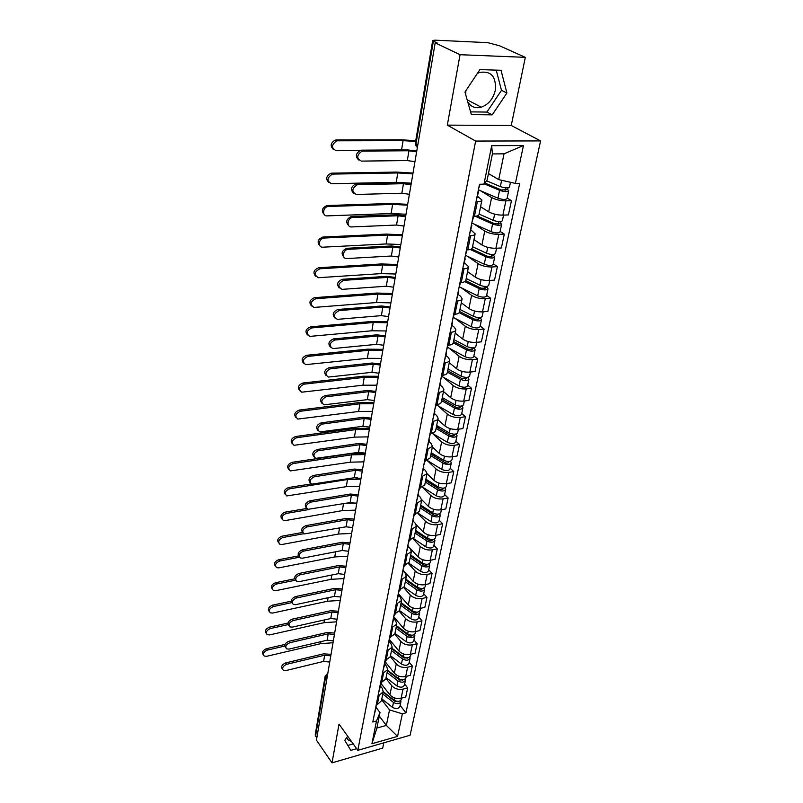 <?xml version="1.0" encoding="UTF-8"?>
<svg xmlns="http://www.w3.org/2000/svg" width="803" height="803" viewBox="0 0 803 803"><rect width="100%" height="100%" fill="white"/><g stroke="black" fill="none" stroke-linecap="round" stroke-linejoin="round"><path stroke-width="1.2" d="M351.343 741.299L348.412 740.215L346.585 737.806M477.404 73.364L479.552 72.441C491.075 70.654 496.334 76.566 495.331 90.187C493.183 98.869 488.495 104.541 481.258 107.19C475.436 108.666 470.929 106.909 467.758 101.931M465.72 94.774L465.87 90.709M525.323 57.344L460.049 54.704L435.196 42.83L316.432 740.145L332.02 762.85L339.027 724.115L357.807 750.323L410.092 735.247L540.6 140.916L511.26 125.479L525.323 57.344L499.536 45.771L487.692 42.649L434.814 40.16L432.687 40.551L433.379 41.134L415.954 143.948L417.319 147.812M332.02 762.85L382.71 748.115L383.804 742.835M460.049 54.704L447.321 125.127L475.637 141.057L357.807 750.323M435.196 42.83L437.133 42.92L433.379 41.134M316.784 738.077L315.218 734.825M380.893 683.353L389.917 694.866C392.848 697.937 396.572 699.062 401.099 698.239L405.756 696.984L407.693 687.88L403.026 689.125C398.479 689.938 394.725 688.813 391.784 685.752L385.922 678.354M380.16 685.672L382.188 688.261L383.252 691.674L379.126 695.458L377.3 704.653L381.415 700.838L383.172 692.045M377.3 704.653L376.195 704.944M404.632 684.086L407.693 687.88M379.126 695.458L378.022 695.749M385.189 661.772L394.353 673.175C397.324 676.226 401.099 677.351 405.676 676.548L410.363 675.333L412.351 666.028L407.633 667.223C403.046 668.016 399.252 666.881 396.26 663.85L390.308 656.523M380.542 683.072L385.791 679.037L387.598 670.033M409.239 662.254L412.351 666.028M384.637 663.87L386.574 666.289L387.668 669.662L382.409 673.667M389.555 639.68L398.89 650.982C401.912 654.003 405.726 655.138 410.343 654.365L415.081 653.19L417.108 643.665L412.351 644.829C407.723 645.582 403.879 644.458 400.838 641.446L394.785 634.199M384.978 660.688L390.268 656.734L392.115 647.499M413.946 639.941L417.108 643.665M389.164 641.507L391.071 643.805L392.185 647.138L386.885 651.072M393.882 616.925L403.528 628.287C406.599 631.278 410.463 632.403 415.131 631.67L419.909 630.526L421.976 620.789L417.179 621.913C412.501 622.636 408.617 621.502 405.525 618.521L399.322 611.304M389.525 637.793L394.845 633.908L396.742 624.453M418.764 617.095L421.976 620.789M393.761 618.561L395.668 620.809L396.812 624.092L391.483 627.936M398.288 593.618L408.285 605.06C411.397 608.012 415.312 609.146 420.019 608.443L424.847 607.339L426.965 597.372L422.127 598.456C417.399 599.138 413.465 598.014 410.323 595.063L403.909 587.806M394.173 614.345L399.533 610.551L401.48 600.855M423.693 593.728L426.965 597.372M396.712 601.547L398.439 595.063L400.366 597.261L401.55 600.503L396.18 604.257M403.317 570.361L413.144 581.282C416.315 584.203 420.28 585.337 425.028 584.674L429.896 583.61L432.074 573.402L427.186 574.436C422.408 575.089 418.433 573.964 415.231 571.053L408.526 563.696M398.94 590.346L404.331 586.632L406.328 576.695M428.742 569.809L432.074 573.402M403.216 570.973L405.184 573.161L406.398 576.343L400.988 580.007M408.145 546.191L418.122 556.931C421.344 559.821 425.359 560.956 430.157 560.323L435.075 559.31L437.294 548.861L432.365 549.854C427.547 550.456 423.512 549.332 420.26 546.462L413.184 538.943M403.819 565.754L409.249 562.14L411.297 551.942M433.901 545.307L437.294 548.861M408.115 546.321L410.112 548.469L411.367 551.601L405.916 555.174M416.205 524.69L423.221 531.998C426.503 534.848 430.559 535.982 435.407 535.39L440.375 534.427L442.654 523.717L437.675 524.66C432.807 525.232 428.722 524.098 425.419 521.267L417.881 513.529M408.817 540.56L414.278 537.056L416.386 526.587M439.201 520.224L442.654 523.717M413.133 521.057L415.171 523.185L416.446 526.256L410.965 529.719M421.665 499.627L428.441 506.452C431.783 509.263 435.899 510.397 440.787 509.845L445.806 508.931L448.134 497.96L443.105 498.854C438.187 499.376 434.052 498.251 430.689 495.461L422.589 487.421M413.936 514.743L419.437 511.35L421.595 500.6M444.621 494.528L448.134 497.96M418.273 495.18L420.35 497.268L421.665 500.279L416.145 503.632M423.542 468.651L425.65 470.699L427.005 473.65L433.801 480.274C437.193 483.035 441.359 484.169 446.307 483.667L451.366 482.804L453.755 471.562L448.686 472.395C443.718 472.877 439.522 471.752 436.099 469.002L427.306 460.591M419.186 488.284L424.727 484.992L426.945 473.961M450.172 468.189L453.755 471.562M427.005 473.65L421.445 476.882M432.365 446.97L439.281 453.444C442.734 456.154 446.96 457.288 451.959 456.827L457.068 456.024L459.527 444.491L454.398 445.274C449.379 445.705 445.123 444.581 441.65 441.891L432.295 433.289M424.576 461.143L430.157 457.981L432.426 446.649M455.873 441.188L459.527 444.491M428.943 441.459L431.101 443.467L432.486 446.338L426.895 449.449M437.856 419.588L444.912 425.931C448.425 428.591 452.711 429.715 457.76 429.314L462.919 428.571L465.439 416.737L460.26 417.46C455.181 417.841 450.874 416.717 447.331 414.077L437.796 405.645M430.097 433.299L431.311 433.128C433.981 432.687 435.447 431.743 435.718 430.267L438.047 418.634M461.715 413.505L465.439 416.737M434.483 413.565L436.681 415.522L438.107 418.333C437.846 419.778 436.38 420.712 433.7 421.133L432.476 421.304M443.497 391.513L450.684 397.706C454.257 400.316 458.603 401.44 463.702 401.078L468.912 400.406L471.502 388.271L466.272 388.923C461.143 389.254 456.777 388.13 453.173 385.54L443.417 377.3M435.758 404.732L436.993 404.571C439.693 404.17 441.168 403.267 441.419 401.841L443.818 389.877M467.697 385.109L471.502 388.271M440.164 384.948L442.403 386.865L443.878 389.585C443.627 390.991 442.152 391.884 439.442 392.265L438.207 392.426M449.279 362.705L456.606 368.748C460.249 371.297 464.646 372.411 469.805 372.12L475.065 371.498L477.725 359.051L472.435 359.634C467.256 359.905 462.829 358.79 459.155 356.271L449.188 348.211M441.58 375.413L442.824 375.272C445.545 374.901 447.03 374.037 447.271 372.662L449.74 360.366M473.85 355.97L477.725 359.051M446.006 355.578L448.285 357.445L449.8 360.085C449.56 361.43 448.074 362.283 445.344 362.635L444.089 362.775M455.211 333.145L462.679 339.027C466.392 341.506 470.859 342.63 476.069 342.379L481.388 341.837L484.109 329.049L478.769 329.571C473.539 329.782 469.042 328.668 465.308 326.209L455.11 318.359M447.552 345.3L448.817 345.18C451.557 344.848 453.053 344.025 453.283 342.71L455.823 330.053M480.154 326.058L484.109 329.049M451.989 325.426L454.317 327.243L455.883 329.792C455.652 331.087 454.157 331.89 451.396 332.201L450.132 332.322M461.293 302.791L468.922 308.503C472.706 310.922 477.233 312.036 482.503 311.855L487.873 311.383L490.663 298.254L485.273 298.686C479.983 298.846 475.426 297.732 471.612 295.343L461.183 287.705M453.695 314.374L454.96 314.264C457.74 313.973 459.236 313.2 459.467 311.945L462.076 298.927M486.638 295.353L490.663 298.254M458.142 294.46L460.51 296.217L462.126 298.676C461.906 299.91 460.4 300.663 457.62 300.934L456.335 301.035M467.547 271.635L475.336 277.155C479.19 279.494 483.787 280.608 489.107 280.498L494.528 280.106L497.408 266.616L491.958 266.967C486.608 267.058 481.991 265.944 478.096 263.635L467.416 256.237M459.999 282.596L461.283 282.495C464.084 282.254 465.599 281.532 465.81 280.337L468.49 266.937M493.293 263.806L497.408 266.616M464.455 262.641L468.54 266.696C468.34 267.871 466.824 268.573 464.004 268.794L462.719 268.885M473.981 239.625L481.92 244.945C485.855 247.214 490.513 248.318 495.903 248.268L501.373 247.966L504.324 234.095L498.824 234.366C493.413 234.386 488.726 233.282 484.761 231.053L473.81 223.896M466.483 249.924L467.778 249.853C470.618 249.653 472.134 248.98 472.325 247.846L475.095 234.054M500.128 231.394L504.324 234.095M470.949 229.949L475.135 233.834C474.944 234.938 473.429 235.58 470.578 235.761L469.273 235.821M480.575 206.722L488.696 211.841C492.701 214.02 497.428 215.124 502.879 215.144L508.409 214.933L511.451 200.67L505.89 200.85C500.42 200.8 495.662 199.696 491.617 197.548L480.365 190.662M473.148 216.328L474.453 216.278C477.323 216.127 478.849 215.515 479.03 214.451L481.88 200.248M507.155 198.08L511.451 200.67M477.634 196.333L481.92 200.027C481.75 201.071 480.224 201.653 477.343 201.784L476.018 201.824M379.287 716.125L386.343 725.42L389.535 709.922L381.636 699.704M375.854 707.072L380.01 712.522L376.878 728.07L386.343 725.42L397.565 736.371L371.93 743.739L376.487 720.984L380.01 712.522M488.445 173.548L498.723 179.611L504.033 153.825L492.4 153.925L487.18 179.852L483.978 184.158L479.501 184.268L372.813 722.007L376.487 720.984M483.978 184.158L491.687 145.684L523.456 145.534L515.385 183.415L498.723 179.611M389.535 709.922L402.373 713.817L405.947 712.833L519.702 183.315L515.385 183.415M402.373 713.817L397.565 736.371M540.6 140.916L475.637 141.057M347.709 736.241L344.758 740.326L350.811 750.363L356.632 748.687M511.26 125.479L447.321 125.127M479.913 69.59L464.957 92.084L471.371 114.638L492.209 114.859L506.904 92.997L501.032 70.293L479.913 69.59M400.125 705.425L405.947 712.833M371.93 743.739L376.878 728.07M504.033 153.825L523.456 145.534M492.4 153.925L491.687 145.684M347.84 745.435L353.21 743.909M470.588 111.878L486.899 112.069L501.494 90.327L496.214 70.132M501.494 90.327L506.904 92.997M486.899 112.069L492.209 114.859M282.606 669.321L282.305 668.899C280.859 666.59 281.973 664.593 285.667 662.907L286.661 664.322C282.967 666.008 281.853 668.006 283.298 670.314L285.727 670.615L323.609 661.421L329.732 662.063M376.637 704.833L375.754 707.172M375.804 707.122L375.292 709.501M375.904 708.467L374.318 714.439M286.661 664.322L324.643 655.208L330.786 655.86M331.037 654.365L323.609 653.833L285.667 662.907M263.434 654.997L263.163 654.616C261.728 652.297 262.822 650.32 266.476 648.694L267.439 650.069C263.786 651.695 262.681 653.672 264.127 656.001L266.576 656.322L320.538 643.695L333.024 642.751M383.151 692.146L395.086 701.521L398.589 701.36M382.78 694.013L393.48 702.434C397.073 704.351 399.563 704.06 400.938 701.571L400.797 700.427M381.806 698.891L392.466 707.333C396.05 709.25 398.529 708.959 399.914 706.459L400.898 701.762M392.667 699.102L393.751 700.477M383.252 691.694L393.962 700.116C397.555 702.023 400.045 701.742 401.43 699.252L401.681 698.088M380.763 684.056L382.529 685.451M284.995 644.418L266.476 648.694M267.439 650.069L284.704 646.074M285.768 647.76L285.537 647.429C283.971 645.07 285.075 643.022 288.859 641.286L289.873 642.691C286.089 644.418 284.975 646.475 286.551 648.834L288.919 649.115L327.152 640.202L333.345 640.864M380.973 682.962L379.598 687.84M380.21 686.816L378.594 692.879M289.873 642.691L328.216 633.858L334.349 634.49M334.67 633.055L327.162 632.493L288.859 641.286M289.01 625.708L288.849 625.487C287.143 623.068 288.237 620.97 292.131 619.193L293.155 620.568C289.271 622.355 288.167 624.453 289.873 626.882L292.182 627.143L330.776 618.521L337.029 619.203M385.42 660.578L384.476 663.228M384.466 663.288L383.995 665.667M384.607 664.663L382.971 670.826M293.155 620.568L331.86 612.037L337.993 612.659M338.384 611.274L330.796 610.681L292.131 619.193M266.355 633.537L266.154 633.256C264.589 630.877 265.683 628.849 269.427 627.173L270.4 628.538C266.656 630.214 265.562 632.242 267.118 634.621L269.517 634.932L323.98 622.696L336.587 621.813M387.458 670.726L399.553 680.031L403.126 679.8M387.086 672.563L397.937 680.924C401.57 682.831 404.09 682.55 405.475 680.101L405.294 678.916M386.082 677.551L396.893 685.933C400.526 687.84 403.036 687.559 404.421 685.1L405.435 680.292M396.451 677.029L397.746 678.645M387.558 670.194L398.429 678.545C402.072 680.452 404.582 680.181 405.967 677.732L406.248 676.397M385.018 662.445L386.855 663.85M287.976 623.068L269.427 627.173M270.4 628.538L288.086 624.614M269.336 611.595L269.206 611.424C267.509 608.985 268.593 606.907 272.438 605.181L273.432 606.536C269.577 608.262 268.503 610.34 270.189 612.779L272.528 613.07L327.504 601.236L340.231 600.433M391.854 648.814L404.12 658.048L407.753 657.767M391.493 650.621L402.494 658.922C406.177 660.819 408.717 660.558 410.102 658.149L409.901 656.924M390.469 655.73L401.43 664.041C405.103 665.948 407.643 665.677 409.028 663.258L410.062 658.33M400.255 654.435L401.791 656.302M391.974 648.202L402.996 656.493C406.689 658.39 409.229 658.139 410.614 655.72L410.925 654.224M389.234 640.232L391.272 641.758M291.198 601.216L272.438 605.181M273.432 606.536L291.73 602.641M292.312 603.163L292.242 603.063C290.395 600.574 291.469 598.416 295.474 596.589L296.518 597.954C292.513 599.791 291.439 601.949 293.276 604.428L295.524 604.679L334.48 596.358L340.803 597.051M389.967 637.682L388.983 640.483M388.953 640.643L388.491 642.992M389.114 642.009L387.447 648.272M296.518 597.954L335.584 589.723L341.737 590.346M342.178 589L334.51 588.388L295.474 596.589M295.705 580.107C293.727 577.568 294.781 575.36 298.887 573.472L299.951 574.818C295.835 576.715 294.781 578.933 296.779 581.472L298.927 581.693L338.264 573.693L344.658 574.416M394.624 614.245L393.6 617.216M393.55 617.467L393.099 619.775M393.721 618.812L392.025 625.186M299.951 574.818L339.398 566.908L345.601 567.55M346.053 566.235L338.304 565.593L298.887 573.472M299.188 556.599C297.15 553.98 298.214 551.711 302.39 549.814L303.464 551.149C299.228 553.116 298.194 555.395 300.362 557.985L302.42 558.185L342.138 550.517L348.602 551.26M399.392 590.245L398.328 593.387M398.258 593.748L397.816 596.017M303.464 551.149L343.303 543.581L349.576 544.243M349.957 542.928L342.178 542.286L302.39 549.814M272.378 589.161L272.337 589.111C270.501 586.612 271.565 584.484 275.519 582.707L276.523 584.032C272.568 585.819 271.504 587.957 273.341 590.446L275.61 590.717L331.097 579.324L343.945 578.582M396.351 626.41L408.797 635.574C410.584 636.478 411.819 636.357 412.481 635.213L412.481 635.193M395.989 628.187L407.151 636.418C410.885 638.305 413.455 638.064 414.84 635.685L414.599 634.43M394.946 633.416L406.067 641.657C409.791 643.554 412.351 643.303 413.736 640.914L414.8 635.866M404.09 631.309L405.886 633.437M396.491 625.718L407.663 633.938C411.407 635.825 413.977 635.585 415.362 633.206L415.713 631.529M393.59 617.557L395.789 619.173M294.671 578.843L275.519 582.707M276.523 584.032L295.715 580.147M275.509 566.266C273.582 563.706 274.626 561.528 278.671 559.711L279.695 561.026C275.62 562.873 274.576 565.061 276.573 567.611L278.751 567.872L334.771 556.921L347.749 556.258M400.948 603.485L413.575 612.569C415.392 613.462 416.637 613.351 417.299 612.237L417.309 612.117M400.597 605.241L411.919 613.392C415.713 615.269 418.303 615.048 419.688 612.709L419.407 611.414M399.523 610.581L410.815 618.762C414.589 620.639 417.169 620.408 418.554 618.059L419.648 612.89M407.944 607.62L410.032 610.019M401.109 602.702L412.451 610.852C416.245 612.729 418.835 612.498 420.22 610.17L420.611 608.313M398.489 594.672L400.416 596.057M298.435 555.927L278.671 559.711M279.695 561.026L299.479 557.222M278.721 542.898C276.734 540.258 277.788 538.02 281.893 536.203L282.937 537.498C278.741 539.405 277.718 541.664 279.886 544.263L281.973 544.494L338.525 534.025L351.634 533.443M405.656 580.027L418.473 589.021C420.31 589.914 421.565 589.814 422.237 588.709L422.237 588.499M405.314 581.753L416.807 589.834C420.642 591.691 423.261 591.48 424.646 589.191L424.315 587.856M404.19 587.204L415.663 595.314C419.497 597.181 422.107 596.97 423.492 594.672L424.606 589.372M411.809 583.349L414.228 586.039M405.836 579.154L417.339 587.234C421.184 589.091 423.803 588.88 425.199 586.602L425.63 584.534M403.417 571.194L405.154 572.398M302.601 532.449L281.893 536.203M282.937 537.498L303.634 533.734M302.761 532.54C300.663 529.839 301.727 527.521 305.963 525.614L307.067 526.919C302.701 528.966 301.687 531.315 304.046 533.955L346.103 526.808L352.637 527.571M404.27 565.663L403.176 568.986M403.086 569.447L402.644 571.676M403.267 570.742L401.52 577.347M307.067 526.919L347.287 519.722L353.681 520.424M353.922 519.079L346.153 518.437L305.963 525.614M282.014 518.989C279.956 516.259 281.02 513.98 285.185 512.143L286.249 513.418C281.923 515.406 280.94 517.724 283.278 520.384L285.266 520.575L342.369 510.618L355.609 510.116M410.474 556.017L423.482 564.921C425.349 565.804 426.614 565.713 427.286 564.639L427.266 564.318M410.132 557.714L421.806 565.703C425.69 567.55 428.34 567.36 429.725 565.121L429.334 563.736M408.878 563.214L420.642 571.324C424.516 573.181 427.156 572.981 428.541 570.722L429.685 565.292M415.683 558.486L418.453 561.478M410.674 555.054L422.358 563.044C426.252 564.89 428.892 564.7 430.288 562.461L430.759 560.203M306.696 508.47L285.185 512.143M286.249 513.418L308.824 509.554M346.203 503.24L356.05 503.079M306.425 507.918C304.247 505.127 305.321 502.768 309.627 500.831L310.751 502.126C306.244 504.254 305.27 506.663 307.82 509.353L350.158 502.558L356.763 503.34M409.279 540.469L408.135 543.992M408.014 544.564L407.583 546.743M408.215 545.839L406.438 552.554M310.751 502.126L351.373 495.3L357.927 496.063M358.008 494.698L350.218 494.036L309.627 500.831M285.386 494.518C283.258 491.707 284.322 489.378 288.568 487.521L289.642 488.786C285.185 490.854 284.232 493.233 286.771 495.943L346.304 486.678L359.674 486.257M415.412 531.445L428.611 540.238C430.508 541.122 431.793 541.031 432.456 539.977L432.385 539.556M415.081 533.092L426.925 541.001C430.87 542.838 433.54 542.657 434.925 540.469L434.463 539.034M413.555 538.582L425.731 546.753C429.665 548.59 432.325 548.409 433.72 546.211L434.895 540.64M419.547 532.981L422.719 536.304M415.623 530.381L427.487 538.271C431.442 540.108 434.112 539.927 435.497 537.749L436.019 535.27M357.516 477.685L355.137 477.634M311.173 483.918L288.568 487.521M289.642 488.786L347.478 479.511L360.888 479.12M310.169 482.713C307.92 479.833 308.994 477.414 313.381 475.456L314.515 476.731C309.878 478.949 308.934 481.429 311.705 484.169L354.304 477.735L360.989 478.538M414.408 514.663L413.214 518.387M413.073 519.069L412.652 521.207M413.284 520.314L411.477 527.159M314.515 476.731L355.548 470.307L362.253 471.11M362.243 469.755L354.374 469.062L313.381 475.456M288.839 469.484C286.641 466.583 287.695 464.194 292.021 462.327L293.115 463.562C288.518 465.72 287.594 468.179 290.365 470.919L350.319 462.177L363.829 461.855M420.461 506.271L433.871 514.954C435.788 515.827 437.083 515.747 437.755 514.723L437.615 514.181M420.14 507.887L432.165 515.687C436.17 517.513 438.86 517.353 440.255 515.215L439.713 513.729M418.233 513.278L430.94 521.589C434.935 523.405 437.625 523.245 439.01 521.097L440.215 515.385M423.382 506.834L426.995 510.507M420.692 505.097L432.747 512.896C436.752 514.713 439.452 514.562 440.837 512.434L441.409 509.734M365.275 453.384L350.379 453.665L292.021 462.327M293.115 463.562L351.523 454.849L365.074 454.548M314.013 456.897C311.684 453.926 312.758 451.447 317.225 449.469L318.379 450.714C313.592 453.043 312.698 455.592 315.699 458.372L358.55 452.32L365.315 453.153M419.658 488.204L418.423 492.129M418.263 492.942L417.851 495.019M418.473 494.166L416.637 501.122M318.379 450.714L359.824 444.711L366.61 445.545M366.63 444.23L358.63 443.497L317.225 449.469M292.382 443.848C290.094 440.857 291.158 438.418 295.554 436.521L296.668 437.735C291.921 439.994 291.047 442.523 294.049 445.314L354.434 437.123L368.085 436.882M425.64 480.485L439.251 489.047C441.208 489.91 442.513 489.85 443.176 488.856L442.935 488.184M425.319 482.061L437.535 489.76C441.6 491.556 444.32 491.426 445.715 489.348L445.073 487.802M422.87 487.28L436.28 495.802C440.335 497.609 443.045 497.469 444.44 495.371L445.675 489.509M427.176 480.013L431.291 484.038M425.891 479.21L438.127 486.889C442.192 488.696 444.922 488.565 446.317 486.488L446.93 483.557M369.551 428.27L354.494 428.451L295.554 436.521M296.668 437.735L355.659 429.615L369.36 429.414M317.968 430.458C315.539 427.387 316.603 424.847 321.16 422.85L322.334 424.064C317.396 426.513 316.543 429.133 319.795 431.934L362.906 426.303L369.741 427.146M425.048 461.063L423.763 465.218M423.572 466.152L423.171 468.179M423.803 467.346L421.936 474.432M322.334 424.064L364.201 418.504L371.066 419.367M371.197 418.122L362.986 417.319L321.16 422.85M296.016 417.6C293.637 414.519 294.691 412.009 299.178 410.092L300.302 411.277C295.414 413.655 294.591 416.255 297.833 419.076L358.64 411.467L372.431 411.337M430.94 454.056L444.772 462.498C446.749 463.351 448.074 463.301 448.736 462.337L448.536 461.534M430.629 455.592L443.045 463.18C447.161 464.967 449.911 464.847 451.306 462.829L450.543 461.223M427.437 460.551L441.76 469.374C445.866 471.16 448.616 471.04 450.001 469.012L451.276 462.99M431.201 452.762L435.577 456.887M448.375 461.534L448.074 462.97M431.221 452.671L443.647 460.239C447.773 462.026 450.533 461.916 451.918 459.908L452.591 456.736M373.927 402.584L358.71 402.644L299.178 410.092M300.302 411.277L359.895 403.789L373.736 403.688M322.013 403.367C319.484 400.195 320.548 397.595 325.195 395.558L326.389 396.752C321.29 399.322 320.497 402.022 324.01 404.842L367.352 399.643L374.278 400.516M430.579 433.239L429.244 437.615M429.023 438.689L428.641 440.656M429.264 439.843L427.367 447.07M326.389 396.752L368.687 391.663L375.633 392.547M375.834 391.362L367.453 390.499L325.195 395.558M299.74 390.72C297.261 387.538 298.314 384.968 302.892 383.021L304.036 384.175C298.977 386.685 298.214 389.355 301.727 392.195L362.946 385.209L376.888 385.179M436.37 426.975L450.433 435.276C452.44 436.129 453.775 436.079 454.438 435.146L454.056 434.393L456.245 434.072L457.037 435.648C455.652 437.595 452.872 437.695 448.686 435.929L447.371 442.272C451.537 444.049 454.317 443.949 455.702 441.981L457.007 435.798M436.079 428.461L448.686 435.929M431.873 433.038L447.371 442.272M436.561 426.042L439.853 429.023M454.096 434.202L453.775 435.758M436.681 425.47L449.309 432.917C453.494 434.674 456.285 434.594 457.67 432.646L458.393 429.224M378.404 376.276L363.036 376.226L302.892 383.021M304.036 384.175L364.241 377.35L378.223 377.35M326.169 375.593C323.529 372.321 324.583 369.651 329.33 367.583L330.555 368.758C325.285 371.468 324.542 374.238 328.347 377.069L371.919 372.331L378.926 373.234M436.25 404.672L434.855 409.289M434.614 410.504L434.242 412.411M434.865 411.628L432.937 418.995M330.555 368.758L373.285 364.15L380.321 365.064M380.512 363.92L372.03 363.016L329.33 367.583M303.574 363.167C300.974 359.885 302.018 357.255 306.696 355.267L307.86 356.402C302.641 359.041 301.928 361.792 305.732 364.642L367.362 358.319L381.455 358.399M441.951 399.201L456.234 407.362C458.272 408.195 459.627 408.165 460.29 407.262L459.898 406.529L462.096 406.238L462.919 407.773C461.534 409.65 458.724 409.721 454.478 407.974L453.123 414.489C457.359 416.235 460.159 416.165 461.554 414.268L462.889 407.924M441.66 400.647L454.478 407.974M436.23 404.752L453.123 414.489M442.062 398.659L444.069 400.416M459.968 406.177L459.617 407.854M442.272 397.565L455.12 404.893C459.366 406.629 462.187 406.569 463.572 404.692L464.345 400.998M382.991 349.335L367.453 349.175L306.696 355.267M307.86 356.402L368.677 350.269L382.82 350.379M330.445 347.127C327.684 343.754 328.728 341.004 333.576 338.906L334.821 340.04C329.381 342.901 328.708 345.742 332.793 348.582L376.597 344.346L383.683 345.27M442.072 375.352L440.626 380.22M440.355 381.586L439.994 383.422M440.616 382.68L438.649 390.178M334.821 340.04L378.002 335.955L385.119 336.889M385.299 335.784L376.717 334.851L333.576 338.906M307.499 334.941C304.789 331.549 305.813 328.849 310.59 326.831L311.785 327.925C306.395 330.726 305.752 333.546 309.848 336.397L371.879 330.776L386.123 330.956M447.662 370.715L462.187 378.725L466.282 378.665L465.881 377.942L468.109 377.681L468.952 379.177C467.567 380.983 464.726 381.024 460.42 379.307L459.035 385.982C463.321 387.708 466.162 387.668 467.547 385.841L468.922 379.317M447.381 372.11L460.42 379.307M441.861 376.426L459.035 385.982M447.693 370.584L448.215 371.026M465.991 377.42L465.62 379.227M448.024 368.958L461.073 376.135C465.389 377.852 468.239 377.811 469.625 376.015L470.458 372.04M387.698 321.742L371.99 321.461L310.59 326.831M311.785 327.925L373.234 322.515L387.528 322.746M334.831 317.928C331.94 314.445 332.964 311.624 337.922 309.476L339.187 310.58C333.576 313.602 332.974 316.533 337.37 319.353L381.395 315.639L388.572 316.603M448.054 345.25L446.548 350.379M446.247 351.905L445.896 353.671M446.518 352.959L444.521 360.607M339.187 310.58L382.83 307.047L390.037 308.011M390.218 306.947L381.525 305.963L337.922 309.476M311.534 305.993C308.683 302.5 309.707 299.72 314.595 297.662L315.8 298.726C310.239 301.687 309.667 304.588 314.083 307.419L376.517 302.54L390.77 302.841M453.534 341.496L468.3 349.335L472.445 349.305L472.023 348.612L474.272 348.382L475.145 349.827C473.76 351.553 470.889 351.573 466.513 349.877L465.088 356.733C469.454 358.439 472.325 358.419 473.7 356.673L475.115 349.967M453.263 342.841L466.513 349.877M447.632 347.368L465.088 356.733M472.174 347.9L471.773 349.847M453.916 339.599L467.185 346.625C471.572 348.321 474.453 348.301 475.828 346.585L476.731 342.319M474.412 347.699L474.272 348.382M392.506 293.476L376.627 293.055L314.595 297.662M315.8 298.726L377.902 294.089L392.346 294.43M339.338 287.976C336.296 284.382 337.32 281.482 342.389 279.283L343.684 280.347C337.892 283.549 337.36 286.551 342.078 289.361L386.313 286.209L393.58 287.193M454.197 314.334L452.631 319.735M452.29 321.421L451.959 323.117M452.581 322.435L450.543 330.234M343.684 280.347L387.789 277.386L395.076 278.38M395.247 277.376L386.464 276.352L342.389 279.283M315.689 276.312C312.688 272.709 313.692 269.848 318.691 267.74L319.925 268.774C314.194 271.906 313.692 274.877 318.43 277.697L381.264 273.612L395.588 274.024M459.547 311.504L474.573 319.162L478.759 319.182L478.337 318.51L480.606 318.299L481.499 319.704C480.124 321.351 477.213 321.341 472.766 319.664L471.311 326.711C475.737 328.387 478.638 328.387 480.013 326.721L481.469 319.835M459.145 312.708L472.766 319.664M453.554 317.556L471.311 326.711M478.528 317.597L478.086 319.694M459.958 309.456L473.459 316.322C477.915 317.988 480.826 318.008 482.201 316.372L483.165 311.795M480.786 317.436L480.606 318.299M397.445 264.498L381.385 263.946L318.691 267.74M319.925 268.774L382.68 264.94L397.284 265.412M343.975 257.231C340.783 253.577 341.757 250.596 346.906 248.288L348.221 249.321C342.771 249.492 341.436 259.098 346.906 258.556L391.362 256.016L398.72 257.04M460.5 282.556L458.874 288.247M458.503 290.104L458.182 291.72M458.814 291.077L456.736 299.037M348.291 249.321L392.878 246.973L400.255 247.997M400.416 247.033L391.523 245.959L346.976 248.288M319.955 245.859C316.804 242.195 317.757 239.254 322.826 237.046L324.081 238.039C318.65 238.18 317.436 247.685 322.886 247.183L386.123 243.951L400.848 244.513M465.71 280.699L481.017 288.177L485.253 288.237L484.811 287.594L487.1 287.424L488.023 288.769C486.658 290.325 483.717 290.284 479.2 288.638L477.695 295.875C482.201 297.522 485.132 297.552 486.508 295.976L488.003 288.889M464.837 281.612L479.2 288.638M459.637 286.942L477.695 295.875M485.042 286.48L484.57 288.719M466.172 278.521L479.913 285.216C484.43 286.842 487.381 286.892 488.746 285.346L489.78 280.448M487.331 286.34L487.1 287.424M402.504 234.797L386.263 234.095L322.896 237.036M324.151 238.039L387.588 235.058L402.353 235.66M348.753 225.673C345.41 222.09 346.274 219.028 351.343 216.489L352.678 217.483C347.277 217.914 346.234 227.42 351.614 226.938L396.541 225.041L403.989 226.085M466.995 249.894L465.298 255.886M464.887 257.924L464.586 259.459M465.218 258.847L463.09 266.977M353.019 217.452L398.097 215.746L405.565 216.8M405.726 215.897L396.712 214.772L351.684 216.459M324.342 214.612C321.039 211.018 321.883 207.997 326.871 205.548L328.156 206.512C322.776 206.913 321.852 216.318 327.202 215.877L391.121 213.528L406.007 214.23M471.632 248.88L487.632 256.348L491.918 256.448L491.466 255.836L493.775 255.695L494.728 256.98C493.363 258.446 490.392 258.375 485.805 256.769L484.259 264.197C488.836 265.813 491.797 265.883 493.162 264.398L494.708 257.101M470.237 249.482L485.805 256.769M465.82 255.484L484.259 264.197M491.737 254.501L491.235 256.9M472.545 246.732L486.528 253.246C491.125 254.842 494.106 254.922 495.471 253.467L496.575 248.237M494.056 254.4L493.775 255.695M407.693 204.333L391.272 203.48L327.222 205.528M328.497 206.481L392.617 204.404L407.553 205.156M353.661 193.262C350.168 189.749 350.911 186.607 355.9 183.827L357.265 184.78C351.684 188.564 351.413 191.787 356.432 194.467L401.861 193.232L409.4 194.306M473.66 216.308L471.893 222.612M471.451 224.84L471.823 225.593L471.17 226.285M471.793 225.723L469.635 234.024M357.877 184.72L403.447 183.686L411.026 184.78M411.166 183.927L402.042 182.763L356.512 183.767M328.859 182.522C325.406 179.009 326.128 175.907 331.027 173.227L332.332 174.151C326.831 177.864 326.59 181.056 331.629 183.726L396.24 182.311L411.297 183.164M477.092 215.927L494.437 223.636L498.763 223.786L498.302 223.204L500.64 223.104L501.624 224.328C500.259 225.693 497.248 225.583 492.59 224.007L491.004 231.655C495.652 233.231 498.653 233.332 500.008 231.947L501.594 224.438M475.145 216.238L492.59 224.007M471.823 223.003L491.004 231.655M498.623 221.638L498.091 224.208M479.1 214.08L493.333 220.383C498.011 221.959 501.022 222.07 502.377 220.715L503.561 215.124M500.962 221.568L500.64 223.104M413.013 173.077L396.411 172.063L331.659 173.167M332.954 174.09L397.776 172.956L412.883 173.849M358.72 159.968C355.067 156.535 355.689 153.303 360.587 150.281L361.48 150.171L362.876 151.084L361.982 151.185C356.572 155.13 356.371 158.432 361.39 161.102L407.312 160.57L414.96 161.684M480.033 184.258L478.688 188.394M478.207 190.823L478.588 191.536L477.936 192.168M478.558 191.646L476.36 200.128M362.876 151.084L408.958 150.763L416.627 151.887M416.757 151.094L407.512 149.88L361.48 150.171M333.506 149.579C329.903 146.146 330.495 142.964 335.303 140.033L337.541 140.806L336.628 140.906C331.308 144.801 331.157 148.063 336.176 150.713L362.043 150.542M484.841 183.004L501.423 190.01L507.687 189.588L508.7 190.753C507.355 192.007 504.304 191.867 499.566 190.331L497.94 198.19C502.658 199.736 505.699 199.867 507.054 198.582L508.68 190.853M484.219 183.837L499.566 190.331M478.407 189.819L497.94 198.19M505.699 187.852L505.127 190.592M486.498 180.775L500.339 186.607C505.087 188.143 508.138 188.283 509.483 187.039L510.487 182.291M508.058 187.822L507.687 189.588M415.743 140.666L401.681 139.822L336.206 139.933M337.541 140.806L403.076 140.676L415.623 141.398M491.617 197.548L488.696 211.841M484.761 231.053L481.92 244.945M478.096 263.635L475.336 277.155M471.612 295.343L468.922 308.503M465.308 326.209L462.679 339.027M459.155 356.271L456.606 368.748M453.173 385.54L450.684 397.706M447.331 414.077L444.912 425.931M441.65 441.891L439.281 453.444M436.099 469.002L433.801 480.274M430.689 495.461L428.441 506.452M425.419 521.267L423.221 531.998M420.26 546.462L418.122 556.931M415.231 571.053L413.144 581.282M410.323 595.063L408.285 605.06M405.525 618.521L403.528 628.287M400.838 641.446L398.89 650.982M396.26 663.85L394.353 673.175M391.784 685.752L389.917 694.866M470.578 235.761L467.778 249.853M464.004 268.794L461.283 282.495M457.62 300.934L454.96 314.264M451.396 332.201L448.817 345.18M445.344 362.635L442.824 375.272M439.442 392.265L436.993 404.571M433.7 421.133L431.311 433.128M428.099 449.268L425.781 460.952M422.649 476.681L420.381 488.073M417.329 503.421L415.121 514.532M412.14 529.498L409.982 540.339M407.081 554.933L404.973 565.513M402.142 579.766L400.085 590.095M397.314 604.007L395.317 614.084M392.607 627.675L390.649 637.522M388.01 650.791L386.092 660.417M383.513 673.386L381.646 682.781M477.343 201.784L474.453 216.278M498.824 234.366L495.903 248.268M491.958 266.967L489.107 280.498M485.273 298.686L482.503 311.855M478.769 329.571L476.069 342.379M472.435 359.634L469.805 372.12M466.272 388.923L463.702 401.078M460.26 417.46L457.76 429.314M454.398 445.274L451.959 456.827M448.686 472.395L446.307 483.667M443.105 498.854L440.787 509.845M437.675 524.66L435.407 535.39M432.365 549.854L430.157 560.323M427.186 574.436L425.028 584.674M422.127 598.456L420.019 608.443M417.179 621.913L415.131 631.67M412.351 644.829L410.343 654.365M407.633 667.223L405.676 676.548M403.026 689.125L401.099 698.239M505.89 200.85L502.879 215.144M327.604 674.56L325.536 677.361L315.549 736.281M326.821 679.117L325.195 675.905M417.791 145.062L415.312 143.225L416.335 146.718M415.332 143.145L432.687 40.551M323.609 661.421L324.643 655.208M398.127 701.4L398.027 701.912M393.48 702.434L392.466 707.333M394.424 697.877L393.962 700.116M320.869 641.667L320.538 643.695M327.152 640.202L328.216 633.858M330.776 618.521L331.86 612.037M402.644 679.84L402.524 680.422M397.937 680.924L396.893 685.933M398.92 676.166L398.429 678.545M324.432 619.936L323.98 622.696M407.262 657.787L407.121 658.45M402.494 658.922L401.43 664.041M403.518 653.963L402.996 656.493M328.076 597.723L327.504 601.236M334.48 596.358L335.584 589.723M338.264 573.693L339.398 566.908M342.138 550.517L343.303 543.581M411.989 635.233L411.829 635.976M407.151 636.418L406.067 641.657M408.225 631.238L407.663 633.938M331.81 575.008L331.097 579.324M416.827 612.147L416.647 612.98M411.919 613.392L410.815 618.762M413.043 607.981L412.451 610.852M335.614 551.781L334.771 556.921M421.776 588.519L421.585 589.442M416.807 589.834L415.663 595.314M417.972 584.183L417.339 587.234M339.518 528.013L338.525 534.025M346.103 526.808L347.287 519.722M426.845 564.328L426.624 565.352M421.806 565.703L420.642 571.324M423.02 559.811L422.358 563.044M343.503 503.702L342.369 510.618M350.158 502.558L351.373 495.3M432.034 539.566L431.793 540.68M426.925 541.001L425.731 546.753M428.2 534.848L427.487 538.271M347.478 479.511L346.304 486.678M354.304 477.735L355.548 470.307M437.344 514.181L437.093 515.406M432.165 515.687L430.94 521.589M433.49 509.273L432.747 512.896M351.523 454.849L350.319 462.177M358.55 452.32L359.824 444.711M442.794 488.184L442.513 489.509M437.535 489.76L436.28 495.802M438.92 483.055L438.127 486.889M355.659 429.615L354.434 437.123M362.906 426.303L364.201 418.504M443.045 463.18L441.76 469.374M444.491 456.184L443.647 460.239M359.895 403.789L358.64 411.467M367.352 399.643L368.687 391.663M450.202 428.631L449.309 432.917M364.241 377.35L362.946 385.209M371.919 372.331L373.285 364.15M456.054 400.366L455.12 404.893M368.677 350.269L367.362 358.319M376.597 344.346L378.002 335.955M462.066 371.357L461.073 376.135M373.234 322.515L371.879 330.776M381.395 315.639L382.83 307.047M468.229 341.586L467.185 346.625M377.902 294.089L376.517 302.54M386.313 286.209L387.789 277.386M474.563 311.012L473.459 316.322M382.68 264.94L381.264 273.612M391.362 256.016L392.878 246.973M481.067 279.605L479.913 285.216M387.588 235.058L386.123 243.951M396.541 225.041L398.097 215.746M487.752 247.334L486.528 253.246M392.617 204.404L391.121 213.528M401.861 193.232L403.447 183.686M494.628 214.16L493.333 220.383M397.776 172.956L396.24 182.311M407.312 160.57L408.958 150.763M501.644 180.273L500.339 186.607M403.076 140.676L401.56 149.92M348.412 740.215L346.635 737.726M481.258 107.19L467.155 99.803M330.776 655.91L330.374 658.279M334.46 634.28L334.058 636.669M338.224 612.167L337.822 614.566M342.078 589.563L341.666 591.982M346.023 566.436L345.601 568.865M350.048 542.778L349.626 545.227M354.173 518.567L353.752 521.037M358.389 493.785L357.967 496.274M362.715 468.41L362.283 470.919M367.142 442.423L366.71 444.962M371.679 415.793L371.237 418.363M376.326 388.511L375.884 391.101M381.084 360.537L380.642 363.167M385.972 331.86L385.52 334.52M390.981 302.44L390.519 305.13M396.12 272.257L395.658 274.987M401.4 241.271L400.928 244.042M406.82 209.453L406.338 212.273M412.391 176.77L411.899 179.641M315.188 734.986L325.155 676.106L327.825 673.255M346.906 248.288L348.221 249.321M322.826 237.046L324.081 238.039M351.343 216.489L352.678 217.483M326.871 205.548L328.156 206.512M355.9 183.827L357.265 184.78M331.027 173.227L332.332 174.151M360.587 150.281L361.982 151.185M335.303 140.033L336.628 140.906"/></g></svg>
